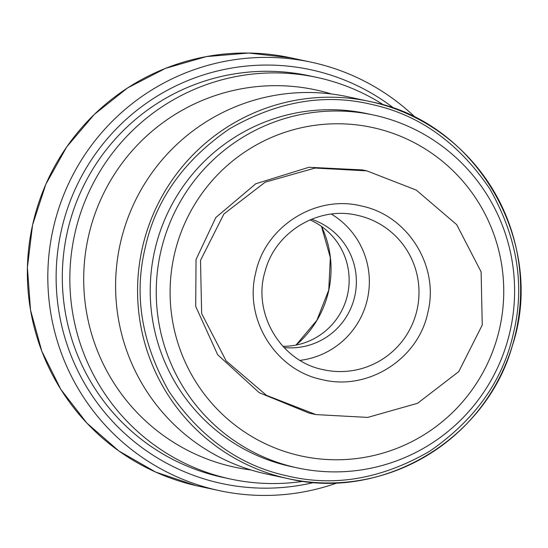 <?xml version="1.0" encoding="UTF-8"?>
<svg xmlns="http://www.w3.org/2000/svg" width="548" height="548" viewBox="0 0 548 548"><rect width="100%" height="100%" fill="white"/><g stroke="black" fill="none" stroke-linecap="round" stroke-linejoin="round"><path stroke-width="0.82" d="M427.83 312.538C439.619 266.246 407.842 215.453 361.612 206.041C315.867 194.287 265.074 226.468 255.649 273.068C243.867 319.176 275.555 370.181 321.868 379.565C367.544 391.293 418.398 359.228 427.83 312.538M200.506 260.43L201.65 313.593L226.132 360.885L266.513 395.368L315.922 414.589L367.701 417.405L417.583 403.28L458.751 371.613L482.254 325.026L481.11 271.842L456.669 224.618L416.254 190.088L366.838 170.866L315.052 168.051L265.211 182.162L223.906 213.967L200.506 260.43M366.838 170.866L362.386 169.914L308.949 167.277L255.813 183.744L215.809 217.542L196.047 259.478L195.711 306.407L217.659 354.734L259.231 392.704L309.134 413.117L315.922 414.589M286.878 475.815C333.951 487.213 381.524 479.041 429.598 451.299C475.287 419.741 503.297 380.107 513.627 332.396C525.094 284.953 517.127 237.072 489.734 188.745C458.539 142.836 419.268 114.758 371.921 104.504C324.848 93.105 277.274 101.277 229.201 129.02C183.518 160.578 155.509 200.212 145.179 247.922C133.712 295.365 141.672 343.247 169.072 391.573C200.267 437.482 239.538 465.56 286.878 475.815M311.517 219.241A65.979 65.472 -77.9 0 1 354.7 296.536A65.979 65.472 -77.9 0 1 284.028 347.521M309.99 219.885A65.979 65.472 -77.9 0 1 347.473 294.988A65.979 65.472 -77.9 0 1 282.891 346.309M331.396 214.104A79.049 78.439 -77.9 0 1 367.338 299.434A79.049 78.439 -77.9 0 1 300.051 360.358M337.568 482.767A219.09 217.412 -77.9 0 1 219.392 490.652A219.09 217.412 -77.9 0 1 53.389 227.838A219.09 217.412 -77.9 0 1 311.223 62.191A219.09 217.412 -77.9 0 1 415.788 117.82M174.374 254.505A168.058 166.763 102.1 0 0 299.407 455.587A168.058 166.763 102.1 0 0 499.475 329.04A168.058 166.763 102.1 0 0 374.442 127.958A168.058 166.763 102.1 0 0 174.374 254.505M160.831 251.422A180.504 179.121 102.1 0 0 297.591 467.944A180.504 179.121 102.1 0 0 510.01 331.478A180.504 179.121 102.1 0 0 373.25 114.957A180.504 179.121 102.1 0 0 160.831 251.422M314.127 482.439A211.624 210 -77.9 0 1 61.513 229.687A211.624 210 -77.9 0 1 394.265 108.511M373.25 114.957L367.229 113.662A180.504 179.121 102.1 0 0 154.81 250.135A180.504 179.121 102.1 0 0 291.57 466.656L297.591 467.944M303.256 481.302A205.397 203.822 -77.9 0 1 230.687 479.068A205.397 203.822 -77.9 0 1 75.062 232.681A205.397 203.822 -77.9 0 1 316.778 77.391A205.397 203.822 -77.9 0 1 383.888 105.093M230.687 479.068L223.159 477.452A205.397 203.822 -77.9 0 1 67.534 231.071A205.397 203.822 -77.9 0 1 309.25 75.775L316.778 77.391M250.895 469.951A192.951 191.471 -77.9 0 1 88.605 235.763A192.951 191.471 -77.9 0 1 331.471 93.989M120.505 242.6A192.951 191.471 102.1 0 0 266.698 474.054L288.666 478.76A192.951 191.471 102.1 0 0 515.73 332.883A192.951 191.471 102.1 0 0 372.174 102.017A192.951 191.471 102.1 0 0 369.537 101.428A192.951 191.471 102.1 0 0 142.473 247.306A192.951 191.471 102.1 0 0 286.022 478.178A192.951 191.471 102.1 0 0 288.666 478.76C382.36 501.112 485.973 439.749 512.209 346.158C546.705 243.538 477.411 122.937 372.181 102.017L347.569 96.722A192.951 191.471 102.1 0 0 120.505 242.6M296.126 345.069A99.585 98.825 102.1 0 0 328.526 291.413A99.585 98.825 102.1 0 0 321.553 226.44M323.971 369.838L322.888 369.599C280.638 361.242 252.012 313.011 265.157 271.102C275.281 231.866 318.457 205.945 357.104 215.254A79.049 78.439 -77.9 0 1 358.187 215.494A79.049 78.439 -77.9 0 1 416.994 310.072A79.049 78.439 -77.9 0 1 323.971 369.838A79.049 78.439 -77.9 0 1 322.895 369.599M198.924 486.261A219.09 217.412 -77.9 0 1 195.931 485.597A219.09 217.412 -77.9 0 1 32.928 223.454A219.09 217.412 -77.9 0 1 290.755 57.807L248.614 53.04L206.315 56.602L165.475 68.37L127.65 87.892L94.29 114.436L66.664 146.987L45.82 184.299L32.565 224.961L27.4 267.417L30.517 310.045L41.806 351.22L60.828 389.381L86.851 423.07L118.895 450.997L155.721 472.109L195.931 485.597L219.392 490.652M296.03 345.082L316.895 320.272L328.759 290.022L330.334 257.567L321.471 226.379M311.223 62.191L290.755 57.807"/></g></svg>
